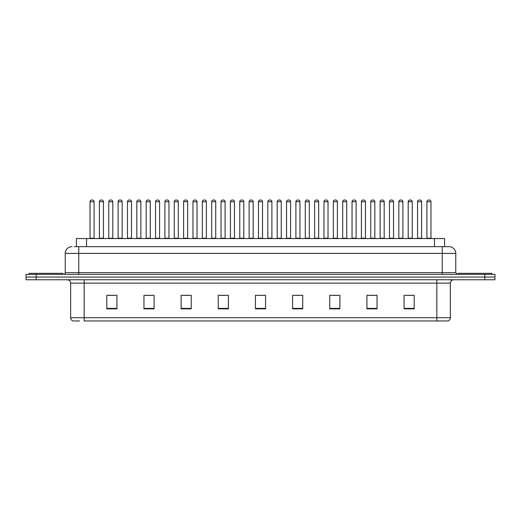 <?xml version="1.0" encoding="UTF-8"?>
<svg xmlns="http://www.w3.org/2000/svg" width="521" height="521" viewBox="0 0 521 521"><rect width="100%" height="100%" fill="white"/><g stroke="black" fill="none" stroke-linecap="round" stroke-linejoin="round"><path stroke-width="0.78" d="M76.392 246.648L76.392 238.54L444.608 238.54L444.608 246.648M79.583 320.969L73.246 320.969M450.359 317.725C450.261 319.347 449.454 320.428 447.923 320.969L436.845 320.969L436.845 317.725L450.359 317.725L450.359 283.137A3.38 3.38 0 0 1 453.732 279.757M73.077 320.969A3.38 3.38 0 0 1 70.641 317.725L70.641 283.137C70.446 281.079 69.319 279.959 67.268 279.757M36.183 274.352L494.95 274.352L494.95 277.055L26.05 277.055L26.05 279.757L36.183 279.757L36.183 277.055L26.05 277.055L26.05 274.352L36.183 274.352L36.183 277.055L494.95 277.055L494.95 279.757L36.183 279.757M414.208 308.842L414.208 295.329L404.075 295.329L404.075 308.842L414.208 308.842M377.048 308.842L377.048 295.329L366.914 295.329L366.914 308.842L377.048 308.842M339.887 308.842L339.887 295.329L329.754 295.329L329.754 308.842L339.887 308.842M302.727 308.842L302.727 295.329L292.594 295.329L292.594 308.842L302.727 308.842M116.925 308.842L116.925 295.329L106.792 295.329L106.792 308.842L116.925 308.842M154.086 308.842L154.086 295.329L143.952 295.329L143.952 308.842L154.086 308.842M191.246 308.842L191.246 295.329L181.113 295.329L181.113 308.842L191.246 308.842M228.406 308.842L228.406 295.329L218.273 295.329L218.273 308.842L228.406 308.842M265.567 308.842L265.567 295.329L255.433 295.329L255.433 308.842L265.567 308.842M436.845 320.969L84.155 320.969L84.155 317.725L436.845 317.725L436.845 283.137L70.641 283.137M332.828 295.4L337.895 295.4M370.262 295.4L375.328 295.4M407.689 295.4L412.756 295.4M220.533 295.4L225.6 295.4M183.105 295.4L188.172 295.4M145.672 295.4L150.738 295.4M108.244 295.4L113.311 295.4M295.4 295.4L300.467 295.4M257.967 295.4L263.033 295.4M74.516 246.648L448.9 246.648M74.36 246.648L78.749 246.648L78.749 253.408L65.236 253.408L65.236 272.659A1.687 1.687 0 0 1 63.549 274.352M71.996 246.648A6.753 6.753 0 0 0 65.236 253.408M449.004 246.648A6.753 6.753 0 0 1 455.764 253.408L455.764 272.659L457.451 274.352M94.086 201.718L90.035 201.718A1.687 1.687 0 0 1 91.722 200.031L92.399 200.031A1.687 1.687 0 0 1 94.086 201.718L94.086 238.201A0.339 0.339 0 0 0 94.425 238.54M90.035 201.718L90.035 238.201A0.339 0.339 0 0 1 89.697 238.54M99.394 201.718A1.687 1.687 0 0 1 101.081 200.031L101.758 200.031A1.687 1.687 0 0 1 103.445 201.718L99.394 201.718L99.394 238.201A0.339 0.339 0 0 1 99.055 238.54M103.445 201.718L103.445 238.201A0.339 0.339 0 0 0 103.783 238.54M62.872 274.352L62.872 273.336L29.091 273.336L29.091 274.352M112.803 201.718L108.752 201.718A1.687 1.687 0 0 1 110.439 200.031L111.116 200.031A1.687 1.687 0 0 1 112.803 201.718L112.803 238.201A0.339 0.339 0 0 0 113.142 238.54M108.752 201.718L108.752 238.201A0.339 0.339 0 0 1 108.414 238.54M131.52 201.718L127.463 201.718A1.687 1.687 0 0 1 129.156 200.031L129.827 200.031A1.687 1.687 0 0 1 131.52 201.718L131.52 238.201A0.339 0.339 0 0 0 131.859 238.54M127.463 201.718L127.463 238.201A0.339 0.339 0 0 1 127.124 238.54M150.237 201.718L146.18 201.718A1.687 1.687 0 0 1 147.866 200.031L148.544 200.031A1.687 1.687 0 0 1 150.237 201.718L150.237 238.201A0.339 0.339 0 0 0 150.569 238.54M146.18 201.718L146.18 238.201A0.339 0.339 0 0 1 145.841 238.54M168.947 201.718L164.897 201.718A1.687 1.687 0 0 1 166.583 200.031L167.261 200.031A1.687 1.687 0 0 1 168.947 201.718L168.947 238.201A0.339 0.339 0 0 0 169.286 238.54M164.897 201.718L164.897 238.201A0.339 0.339 0 0 1 164.558 238.54M118.104 201.718A1.687 1.687 0 0 1 119.797 200.031L120.475 200.031A1.687 1.687 0 0 1 122.161 201.718L118.104 201.718L118.104 238.201A0.339 0.339 0 0 1 117.772 238.54M122.161 201.718L122.161 238.201A0.339 0.339 0 0 0 122.5 238.54M136.821 201.718A1.687 1.687 0 0 1 138.514 200.031L139.185 200.031A1.687 1.687 0 0 1 140.878 201.718L136.821 201.718L136.821 238.201A0.339 0.339 0 0 1 136.482 238.54M140.878 201.718L140.878 238.201A0.339 0.339 0 0 0 141.217 238.54M155.538 201.718A1.687 1.687 0 0 1 157.225 200.031L157.902 200.031A1.687 1.687 0 0 1 159.589 201.718L155.538 201.718L155.538 238.201A0.339 0.339 0 0 1 155.199 238.54M159.589 201.718L159.589 238.201A0.339 0.339 0 0 0 159.927 238.54M491.909 274.352L491.909 273.336L458.128 273.336L458.128 274.352M187.664 201.718L183.613 201.718A1.687 1.687 0 0 1 185.3 200.031L185.977 200.031A1.687 1.687 0 0 1 187.664 201.718L187.664 238.201A0.339 0.339 0 0 0 188.003 238.54M183.613 201.718L183.613 238.201A0.339 0.339 0 0 1 183.275 238.54M206.381 201.718L202.324 201.718A1.687 1.687 0 0 1 204.017 200.031L204.694 200.031A1.687 1.687 0 0 1 206.381 201.718L206.381 238.201A0.339 0.339 0 0 0 206.72 238.54M202.324 201.718L202.324 238.201A0.339 0.339 0 0 1 201.992 238.54M225.098 201.718L221.041 201.718A1.687 1.687 0 0 1 222.734 200.031L223.405 200.031A1.687 1.687 0 0 1 225.098 201.718L225.098 238.201A0.339 0.339 0 0 0 225.437 238.54M221.041 201.718L221.041 238.201A0.339 0.339 0 0 1 220.702 238.54M174.255 201.718A1.687 1.687 0 0 1 175.942 200.031L176.619 200.031A1.687 1.687 0 0 1 178.306 201.718L174.255 201.718L174.255 238.201A0.339 0.339 0 0 1 173.916 238.54M178.306 201.718L178.306 238.201A0.339 0.339 0 0 0 178.644 238.54M192.972 201.718A1.687 1.687 0 0 1 194.659 200.031L195.336 200.031A1.687 1.687 0 0 1 197.023 201.718L192.972 201.718L192.972 238.201A0.339 0.339 0 0 1 192.633 238.54M197.023 201.718L197.023 238.201A0.339 0.339 0 0 0 197.361 238.54M211.682 201.718A1.687 1.687 0 0 1 213.376 200.031L214.046 200.031A1.687 1.687 0 0 1 215.74 201.718L211.682 201.718L211.682 238.201A0.339 0.339 0 0 1 211.344 238.54M215.74 201.718L215.74 238.201A0.339 0.339 0 0 0 216.078 238.54M243.808 201.718L239.758 201.718A1.687 1.687 0 0 1 241.444 200.031L242.122 200.031A1.687 1.687 0 0 1 243.808 201.718L243.808 238.201A0.339 0.339 0 0 0 244.147 238.54M239.758 201.718L239.758 238.201A0.339 0.339 0 0 1 239.419 238.54M262.525 201.718L258.475 201.718A1.687 1.687 0 0 1 260.161 200.031L260.839 200.031A1.687 1.687 0 0 1 262.525 201.718L262.525 238.201A0.339 0.339 0 0 0 262.864 238.54M258.475 201.718L258.475 238.201A0.339 0.339 0 0 1 258.136 238.54M281.242 201.718L277.192 201.718A1.687 1.687 0 0 1 278.878 200.031L279.556 200.031A1.687 1.687 0 0 1 281.242 201.718L281.242 238.201A0.339 0.339 0 0 0 281.581 238.54M277.192 201.718L277.192 238.201A0.339 0.339 0 0 1 276.853 238.54M299.959 201.718L295.902 201.718A1.687 1.687 0 0 1 297.595 200.031L298.266 200.031A1.687 1.687 0 0 1 299.959 201.718L299.959 238.201A0.339 0.339 0 0 0 300.298 238.54M295.902 201.718L295.902 238.201A0.339 0.339 0 0 1 295.563 238.54M318.676 201.718L314.619 201.718A1.687 1.687 0 0 1 316.306 200.031L316.983 200.031A1.687 1.687 0 0 1 318.676 201.718L318.676 238.201A0.339 0.339 0 0 0 319.008 238.54M314.619 201.718L314.619 238.201A0.339 0.339 0 0 1 314.28 238.54M230.399 201.718A1.687 1.687 0 0 1 232.086 200.031L232.763 200.031A1.687 1.687 0 0 1 234.457 201.718L230.399 201.718L230.399 238.201A0.339 0.339 0 0 1 230.061 238.54M234.457 201.718L234.457 238.201A0.339 0.339 0 0 0 234.789 238.54M249.116 201.718A1.687 1.687 0 0 1 250.803 200.031L251.48 200.031A1.687 1.687 0 0 1 253.167 201.718L249.116 201.718L249.116 238.201A0.339 0.339 0 0 1 248.778 238.54M253.167 201.718L253.167 238.201A0.339 0.339 0 0 0 253.506 238.54M267.833 201.718A1.687 1.687 0 0 1 269.52 200.031L270.197 200.031A1.687 1.687 0 0 1 271.884 201.718L267.833 201.718L267.833 238.201A0.339 0.339 0 0 1 267.494 238.54M271.884 201.718L271.884 238.201A0.339 0.339 0 0 0 272.223 238.54M286.543 201.718A1.687 1.687 0 0 1 288.237 200.031L288.914 200.031A1.687 1.687 0 0 1 290.601 201.718L286.543 201.718L286.543 238.201A0.339 0.339 0 0 1 286.211 238.54M290.601 201.718L290.601 238.201A0.339 0.339 0 0 0 290.939 238.54M305.26 201.718A1.687 1.687 0 0 1 306.954 200.031L307.624 200.031A1.687 1.687 0 0 1 309.318 201.718L305.26 201.718L305.26 238.201A0.339 0.339 0 0 1 304.922 238.54M309.318 201.718L309.318 238.201A0.339 0.339 0 0 0 309.656 238.54M337.387 201.718L333.336 201.718A1.687 1.687 0 0 1 335.023 200.031L335.7 200.031A1.687 1.687 0 0 1 337.387 201.718L337.387 238.201A0.339 0.339 0 0 0 337.725 238.54M333.336 201.718L333.336 238.201A0.339 0.339 0 0 1 332.997 238.54M356.103 201.718L352.053 201.718A1.687 1.687 0 0 1 353.739 200.031L354.417 200.031A1.687 1.687 0 0 1 356.103 201.718L356.103 238.201A0.339 0.339 0 0 0 356.442 238.54M352.053 201.718L352.053 238.201A0.339 0.339 0 0 1 351.714 238.54M374.82 201.718L370.763 201.718A1.687 1.687 0 0 1 372.456 200.031L373.134 200.031A1.687 1.687 0 0 1 374.82 201.718L374.82 238.201A0.339 0.339 0 0 0 375.159 238.54M370.763 201.718L370.763 238.201A0.339 0.339 0 0 1 370.431 238.54M393.537 201.718L389.48 201.718A1.687 1.687 0 0 1 391.173 200.031L391.844 200.031A1.687 1.687 0 0 1 393.537 201.718L393.537 238.201A0.339 0.339 0 0 0 393.876 238.54M389.48 201.718L389.48 238.201A0.339 0.339 0 0 1 389.141 238.54M412.248 201.718L408.197 201.718A1.687 1.687 0 0 1 409.884 200.031L410.561 200.031A1.687 1.687 0 0 1 412.248 201.718L412.248 238.201A0.339 0.339 0 0 0 412.586 238.54M408.197 201.718L408.197 238.201A0.339 0.339 0 0 1 407.858 238.54M430.965 201.718L426.914 201.718A1.687 1.687 0 0 1 428.601 200.031L429.278 200.031A1.687 1.687 0 0 1 430.965 201.718L430.965 238.201A0.339 0.339 0 0 0 431.303 238.54M426.914 201.718L426.914 238.201A0.339 0.339 0 0 1 426.575 238.54M323.977 201.718A1.687 1.687 0 0 1 325.664 200.031L326.341 200.031A1.687 1.687 0 0 1 328.028 201.718L323.977 201.718L323.977 238.201A0.339 0.339 0 0 1 323.639 238.54M328.028 201.718L328.028 238.201A0.339 0.339 0 0 0 328.367 238.54M342.694 201.718A1.687 1.687 0 0 1 344.381 200.031L345.058 200.031A1.687 1.687 0 0 1 346.745 201.718L342.694 201.718L342.694 238.201A0.339 0.339 0 0 1 342.356 238.54M346.745 201.718L346.745 238.201A0.339 0.339 0 0 0 347.084 238.54M361.411 201.718A1.687 1.687 0 0 1 363.098 200.031L363.775 200.031A1.687 1.687 0 0 1 365.462 201.718L361.411 201.718L361.411 238.201A0.339 0.339 0 0 1 361.073 238.54M365.462 201.718L365.462 238.201A0.339 0.339 0 0 0 365.801 238.54M380.122 201.718A1.687 1.687 0 0 1 381.815 200.031L382.486 200.031A1.687 1.687 0 0 1 384.179 201.718L380.122 201.718L380.122 238.201A0.339 0.339 0 0 1 379.783 238.54M384.179 201.718L384.179 238.201A0.339 0.339 0 0 0 384.518 238.54M398.839 201.718A1.687 1.687 0 0 1 400.525 200.031L401.203 200.031A1.687 1.687 0 0 1 402.896 201.718L398.839 201.718L398.839 238.201A0.339 0.339 0 0 1 398.5 238.54M402.896 201.718L402.896 238.201A0.339 0.339 0 0 0 403.228 238.54M417.555 201.718A1.687 1.687 0 0 1 419.242 200.031L419.919 200.031A1.687 1.687 0 0 1 421.606 201.718L417.555 201.718L417.555 238.201A0.339 0.339 0 0 1 417.217 238.54M421.606 201.718L421.606 238.201A0.339 0.339 0 0 0 421.945 238.54M86.525 246.648L86.525 238.54M434.475 246.648L434.475 238.54M436.845 279.757L436.845 283.137L450.359 283.137M70.641 317.725L84.155 317.725L84.155 279.757M484.817 279.757L484.817 274.352M265.567 308.373L255.433 308.373M228.406 308.373L218.273 308.373M191.246 308.373L181.113 308.373M154.086 308.373L143.952 308.373M116.925 308.373L106.792 308.373M302.727 308.373L292.594 308.373M339.887 308.373L329.754 308.373M377.048 308.373L366.914 308.373M414.208 308.373L404.075 308.373M78.749 274.352L78.749 272.659L455.764 272.659M65.236 272.659L78.749 272.659L78.749 253.408L442.251 253.408L442.251 274.352M455.764 253.408L442.251 253.408L442.251 246.648M90.035 238.201L94.086 238.201M99.394 238.201L103.445 238.201M108.752 238.201L112.803 238.201M127.463 238.201L131.52 238.201M146.18 238.201L150.237 238.201M164.897 238.201L168.947 238.201M118.104 238.201L122.161 238.201M136.821 238.201L140.878 238.201M155.538 238.201L159.589 238.201M183.613 238.201L187.664 238.201M202.324 238.201L206.381 238.201M221.041 238.201L225.098 238.201M174.255 238.201L178.306 238.201M192.972 238.201L197.023 238.201M211.682 238.201L215.74 238.201M239.758 238.201L243.808 238.201M258.475 238.201L262.525 238.201M277.192 238.201L281.242 238.201M295.902 238.201L299.959 238.201M314.619 238.201L318.676 238.201M230.399 238.201L234.457 238.201M249.116 238.201L253.167 238.201M267.833 238.201L271.884 238.201M286.543 238.201L290.601 238.201M305.26 238.201L309.318 238.201M333.336 238.201L337.387 238.201M352.053 238.201L356.103 238.201M370.763 238.201L374.82 238.201M389.48 238.201L393.537 238.201M408.197 238.201L412.248 238.201M426.914 238.201L430.965 238.201M323.977 238.201L328.028 238.201M342.694 238.201L346.745 238.201M361.411 238.201L365.462 238.201M380.122 238.201L384.179 238.201M398.839 238.201L402.896 238.201M417.555 238.201L421.606 238.201"/></g></svg>
